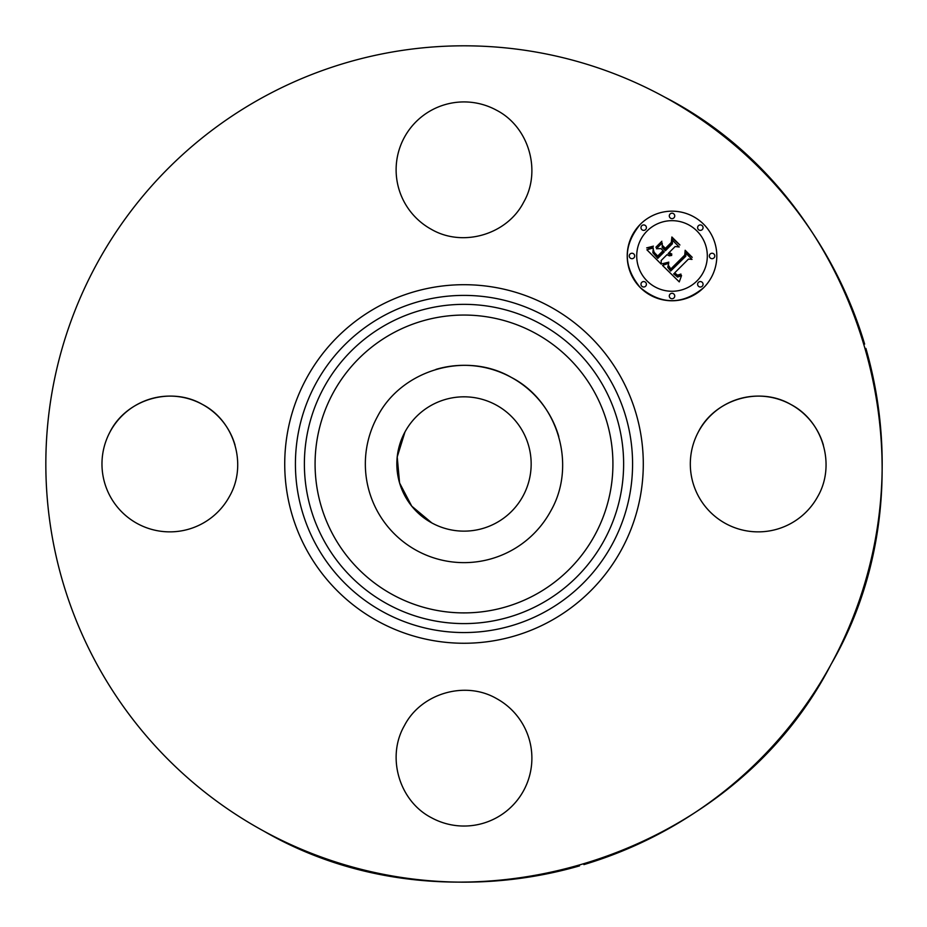 <?xml version="1.0" encoding="UTF-8"?>
<svg xmlns="http://www.w3.org/2000/svg" width="927" height="927" viewBox="0 0 927 927"><rect width="100%" height="100%" fill="white"/><g stroke="black" fill="none" stroke-linecap="round" stroke-linejoin="round"><path stroke-width="1.39" d="M435.945 369.398A98.656 98.656 0 0 1 558.761 436.49M431.808 522.921A67.161 67.161 0 0 1 405.064 431.785A67.161 67.161 0 0 1 496.2 405.041A67.161 67.161 0 0 1 522.944 496.177A67.161 67.161 0 0 1 431.808 522.921L411.727 506.142L399.583 482.979L397.219 456.918L404.983 431.936M377.416 416.675C401.507 369.757 465.69 350.927 511.31 377.393C558.228 401.484 577.058 465.667 550.592 511.275A98.656 98.656 0 0 1 416.71 550.557A98.656 98.656 0 0 1 377.416 416.675M579.526 865.888A418.181 418.181 0 0 1 97.022 263.5A418.181 418.181 0 0 1 864.636 344.114M865.899 348.413A418.181 418.181 0 0 1 832.064 662.492M829.92 666.409A418.181 418.181 0 0 1 583.917 864.601M698.599 431.437C715.169 399.155 759.34 386.188 790.719 404.404C823.002 420.974 835.969 465.145 817.753 496.524A67.891 67.891 0 0 1 725.632 523.558A67.891 67.891 0 0 1 765.563 396.501A67.891 67.891 0 0 1 823.385 445.099M110.255 431.437C126.825 399.155 170.997 386.188 202.376 404.404C234.658 420.974 247.625 465.145 229.409 496.524A67.891 67.891 0 0 1 137.289 523.558A67.891 67.891 0 0 1 177.219 396.501A67.891 67.891 0 0 1 235.041 445.099M664.485 96.999C863.35 199.073 943.176 471.125 830.986 664.462C728.912 863.327 456.86 943.153 263.523 830.963M496.548 698.576A67.891 67.891 0 0 1 523.581 790.696A67.891 67.891 0 0 1 431.461 817.73C399.178 801.16 386.223 756.988 404.427 725.609C420.997 693.326 465.169 680.36 496.548 698.576M431.461 229.386A67.891 67.891 0 0 1 404.427 137.266A67.891 67.891 0 0 1 496.548 110.232C528.83 126.802 541.797 170.962 523.581 202.353C507.011 234.635 462.84 247.59 431.461 229.386M703.697 287.648A44.809 44.809 0 0 1 640.337 287.648A44.809 44.809 0 0 1 640.337 224.288A44.809 44.809 0 0 1 703.697 224.288A44.809 44.809 0 0 1 703.697 287.648C682.573 305.018 661.461 305.018 640.337 287.648C622.967 266.524 622.967 245.412 640.337 224.288M647.058 231.008A35.296 35.296 0 0 1 696.977 231.008A35.296 35.296 0 0 1 696.977 280.927A35.296 35.296 0 0 1 647.058 280.927A35.296 35.296 0 0 1 647.058 231.008M641.774 282.364A2.711 2.711 0 0 1 645.609 282.364A2.711 2.711 0 0 1 645.609 286.211A2.711 2.711 0 0 1 641.774 286.211A2.711 2.711 0 0 1 641.774 282.364M641.774 225.725A2.711 2.711 0 0 1 645.609 225.725A2.711 2.711 0 0 1 645.609 229.572A2.711 2.711 0 0 1 641.774 229.572A2.711 2.711 0 0 1 641.774 225.725M630.047 254.044A2.711 2.711 0 0 1 633.883 254.044A2.711 2.711 0 0 1 633.883 257.891A2.711 2.711 0 0 1 630.047 257.891A2.711 2.711 0 0 1 630.047 254.044M698.413 225.725A2.711 2.711 0 0 1 702.26 225.725A2.711 2.711 0 0 1 702.26 229.572A2.711 2.711 0 0 1 698.413 229.572A2.711 2.711 0 0 1 698.413 225.725M670.094 213.998A2.711 2.711 0 0 1 673.941 213.998A2.711 2.711 0 0 1 673.941 217.833A2.711 2.711 0 0 1 670.094 217.833A2.711 2.711 0 0 1 670.094 213.998M702.26 286.211A2.711 2.711 0 0 1 698.413 286.211A2.711 2.711 0 0 1 698.413 282.364A2.711 2.711 0 0 1 702.26 282.364A2.711 2.711 0 0 1 702.26 286.211M673.941 297.938A2.711 2.711 0 0 1 670.094 297.938A2.711 2.711 0 0 1 670.094 294.102A2.711 2.711 0 0 1 673.941 294.102A2.711 2.711 0 0 1 673.941 297.938M713.987 257.891A2.711 2.711 0 0 1 710.152 257.891A2.711 2.711 0 0 1 710.152 254.044A2.711 2.711 0 0 1 713.987 254.044A2.711 2.711 0 0 1 713.987 257.891M662.527 265.435L668.726 263.245L667.73 267.266L670.638 271.055L685.818 256.211L685.69 253.071L692.017 259.398L688.46 259.085L674.682 272.862L677.521 275.168L680.928 274.068L680.939 274.705L677.927 275.817L674.474 273.372L673.651 273.894L677.591 277.08L681.542 275.586L679.259 281.889L662.527 265.435M662.527 263.697L668.819 262.144L664.091 263.986L662.527 263.697M668.39 265.226L670.812 268.981L684.752 255.064L685.157 250.267L692.226 257.335L685.54 251.402L685.273 255.365L670.847 269.803L668.483 267.103L668.39 265.226M661.252 264.16L646.884 249.792L653.303 247.903L652.886 252.758L657.764 258.378L664.242 251.901L663.396 251.055L657.683 256.767L653.709 252.445L653.338 249.595L654.207 252.387L657.707 256.049L663.06 250.707L660.963 248.61L656.409 248.737L662.214 242.944L662.237 247.567L665.412 250.73L672.388 243.755L672.411 240.186L679.213 246.976L675.157 246.524L669.201 252.48L671.843 254.102L668.831 252.851L668.182 253.5L671.727 255.435L669.329 255.84L667.011 254.67L661.171 260.51L661.252 264.16M646.675 247.891L653.408 246.153L650.453 247.891L646.675 247.891M655.887 247.242L661.866 241.263L655.887 247.242M662.538 245.539L665.377 248.378L671.31 242.457L671.89 236.999L679.908 245.018L672.295 238.146L671.82 242.631L665.354 249.096L662.538 245.539M662.214 242.944L656.409 248.737M392.608 594.671A148.923 148.923 0 0 1 333.314 392.584A148.923 148.923 0 0 1 535.4 333.291A148.923 148.923 0 0 1 594.694 535.377A148.923 148.923 0 0 1 392.608 594.671M540.534 323.894A159.618 159.618 0 0 1 604.08 540.511A159.618 159.618 0 0 1 387.474 604.056A159.618 159.618 0 0 1 323.929 387.451A159.618 159.618 0 0 1 540.534 323.894M544.833 316.037A168.587 168.587 0 0 1 611.947 544.798A168.587 168.587 0 0 1 383.175 611.924A168.587 168.587 0 0 1 316.061 383.152A168.587 168.587 0 0 1 544.833 316.037M549.954 306.64A179.282 179.282 0 0 1 621.345 549.931A179.282 179.282 0 0 1 378.054 621.31A179.282 179.282 0 0 1 306.675 378.031A179.282 179.282 0 0 1 549.954 306.64"/></g></svg>
